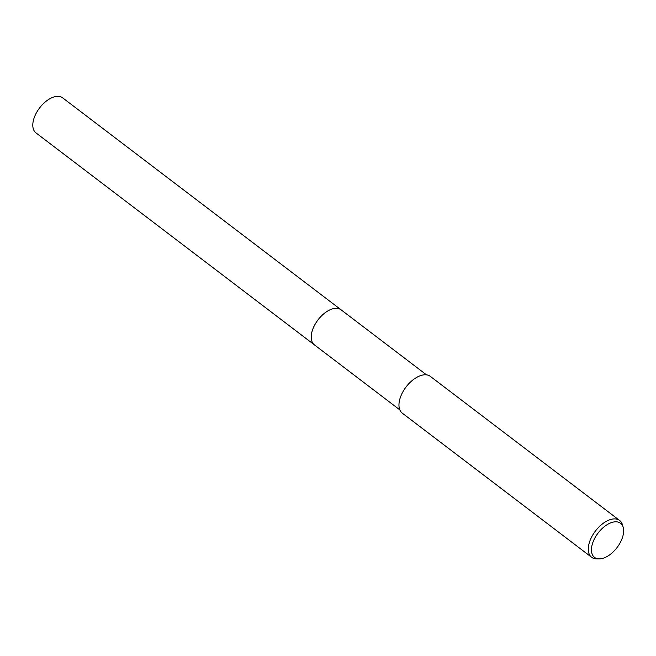 <?xml version="1.0" encoding="UTF-8"?>
<svg xmlns="http://www.w3.org/2000/svg" width="656" height="656" viewBox="0 0 656 656"><rect width="100%" height="100%" fill="white"/><g stroke="black" fill="none" stroke-linecap="round" stroke-linejoin="round"><path stroke-width="0.98" d="M314.642 345.04A22.025 12.251 -52.7 0 1 314.388 344.851A22.017 12.251 -52.7 0 1 311.748 332.682A22.017 12.251 -52.7 0 1 324.638 313.125A22.017 12.251 -52.7 0 1 341.071 309.812A22.025 12.251 -52.7 0 1 341.317 310.001M314.568 344.982A22.025 12.251 -52.7 0 1 311.739 332.682A22.025 12.251 -52.7 0 1 324.777 313.002A22.025 12.251 -52.7 0 1 341.243 309.944M599.223 558.879L596.665 558.863A23.132 12.866 -52.7 0 1 591.614 557.28L402.3 413.165A23.132 12.866 -52.7 0 1 399.512 400.39A23.132 12.866 -52.7 0 1 413.059 379.84A23.132 12.866 -52.7 0 1 430.32 376.355L619.641 520.479A23.132 12.866 -52.7 0 1 622.503 524.915L623.2 527.383A21.459 11.939 -52.7 0 1 623.126 535.116A21.459 11.939 -52.7 0 1 599.223 558.879A21.459 11.939 -52.7 0 1 591.958 545.554A21.459 11.939 -52.7 0 1 607.694 524.333A21.459 11.939 -52.7 0 1 623.2 527.383M591.614 557.28A23.132 12.866 -52.7 0 1 588.834 544.505A23.132 12.866 -52.7 0 1 602.372 523.955A23.132 12.866 -52.7 0 1 619.641 520.479M341.071 309.804A22.025 12.251 -52.7 0 0 331.879 309.066A22.025 12.251 -52.7 0 0 314.06 326.229A22.025 12.251 -52.7 0 0 314.388 344.851L35.982 132.897A22.017 12.251 -52.7 0 1 35.654 114.283A22.017 12.251 -52.7 0 1 53.464 97.121A22.017 12.251 -52.7 0 1 62.656 97.859L426.515 374.855M314.396 344.851L399.84 409.893"/></g></svg>
